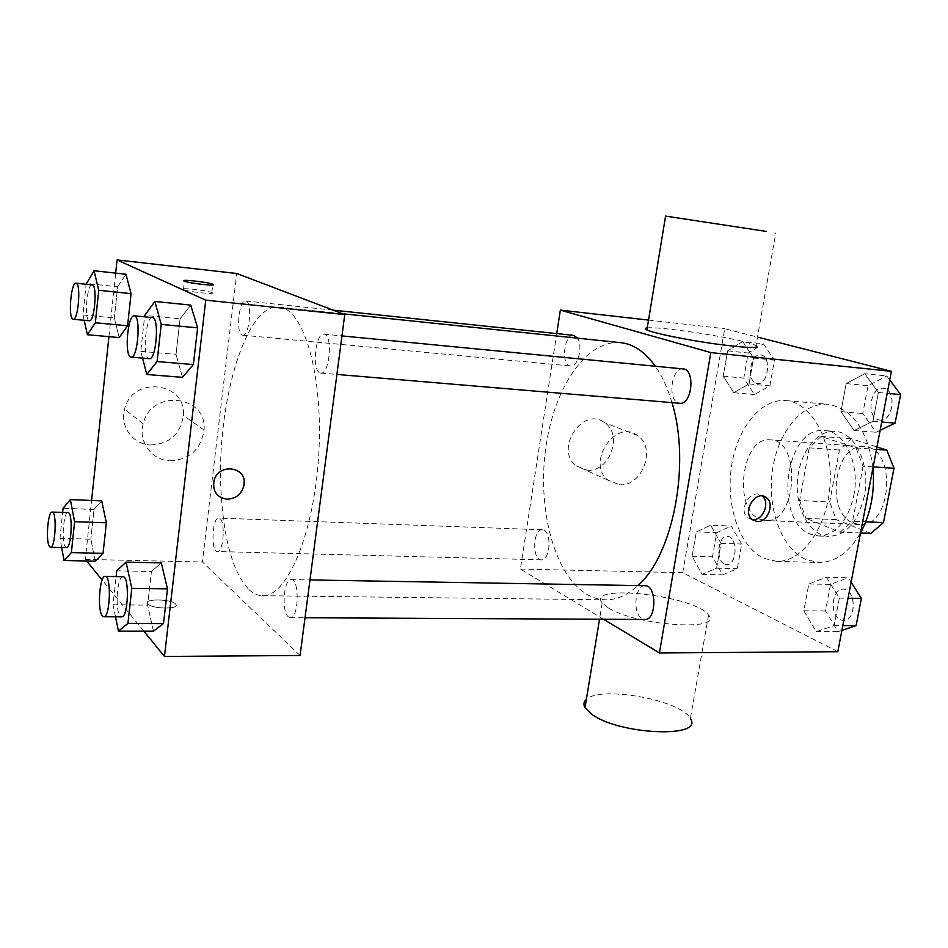 <?xml version="1.0" encoding="UTF-8"?>
<svg xmlns="http://www.w3.org/2000/svg" width="948" height="948" viewBox="0 0 948 948"><rect width="100%" height="100%" fill="white"/><g stroke="black" fill="none" stroke-linecap="round" stroke-linejoin="round"><path stroke-width="0.71" stroke-dasharray="4.74 3.56" d="M760.189 519.267L765.664 520.523C797.019 524.232 801.901 439.789 770.333 439.86C741.597 436.08 732.401 509.431 760.189 519.267M853.84 523.296L859.587 524.517C892.376 528.202 897.081 446.852 864.09 446.721C833.991 442.882 824.701 513.697 853.84 523.296M873.144 466.902L863.047 466.238L856.032 447.918L821.075 436.436L809.26 447.847L799.591 500.473L829.701 502.002L839.43 449.992L851.387 438.734L876.947 446.958M870.845 533.392L836.16 519.658L829.701 502.002M863.047 466.238L852.608 521.246L865.725 521.827M860.511 532.989L840.118 532.184L805.942 518.319L836.16 519.658M840.118 532.184L852.608 521.246M799.591 500.473L805.942 518.319M864.303 496.207C858.011 522.004 846.209 535.395 828.896 536.39C810.09 535.762 795.621 509.799 797.386 481.892C798.856 453.962 816.216 429.847 834.975 431.399C855.191 431.909 870.821 465.124 864.303 496.207M853.804 495.65C860.298 464.425 844.763 431.091 824.642 430.582C785.252 425.498 772.762 520.819 810.682 534.245L818.539 535.999C835.769 534.992 847.524 521.542 853.804 495.65M809.26 447.847L839.43 449.992M856.032 447.918L876.485 449.399M821.075 436.436L851.387 438.734M872.99 467.672C867.42 429.634 852.406 408.517 827.971 404.298C801.901 402.035 777.49 432.655 772.395 470.694C767.027 508.673 781.472 548.679 805.99 559.545L818.811 562.484C835.07 562.496 848.97 552.648 860.523 532.954M763.934 558.36L776.495 561.335C802.091 562.602 827.746 527.171 830.093 483.788C832.771 440.417 811.37 402.26 785.797 400.566C760.26 398.35 736.323 429.527 731.252 468.158C725.919 506.73 739.961 547.34 763.934 558.36M864.766 373.713L878.429 392.484L872.954 421.268L854.077 430.511L840.959 411.622L846.185 383.584L864.766 373.713L878.429 392.484L872.954 421.268L854.077 430.511L840.959 411.622L846.185 383.584L864.766 373.713L886.795 375.953L889.757 379.947M742.687 341.553L753.577 358.024L749.027 383.916L733.764 392.721L723.265 376.143L727.637 350.855L742.687 341.553L753.577 358.024L749.027 383.916L733.764 392.721L723.265 376.143L727.637 350.855L742.687 341.553L763.413 343.816L774.445 360.181L769.871 385.86L754.442 394.569L743.801 378.11L748.185 353.023L763.413 343.816M837.831 651.703L682.726 572.675L724.746 328.719L757.476 337.085M826.443 577.296L839.336 598.093L834.11 625.609L816.216 631.629L803.821 610.808L808.822 583.98L826.443 577.296L839.336 598.093L834.11 625.609L816.216 631.629L803.821 610.808L808.822 583.98L826.443 577.296L848.318 577.77L851.114 582.191M710.656 525.228L720.99 543.334L716.617 568.196L702.077 574.381L692.111 556.227L696.318 531.923L710.656 525.228L720.99 543.334L716.617 568.196L702.077 574.381L692.111 556.227L696.318 531.923L710.656 525.228L731.204 526.045L741.68 544.034L737.283 568.705L722.589 574.832L712.481 556.808L716.712 532.681L731.204 526.045M620.691 342.666C585.58 339.337 553.158 389.45 545.503 449.992C537.552 510.462 554.639 575.104 586.8 594.301C592.856 597.856 599.195 599.693 605.808 599.811C616.721 599.918 627.41 595.178 637.862 585.591M671.954 402.616C667.7 388.135 662.154 376.001 655.317 366.236M603.592 619.269L520.416 569.061L556.725 333.601M573.706 335.379C564.475 333.684 560.6 363.475 569.712 365.81L570.613 365.999C577.842 367.457 583.221 346.115 577.545 338.175M683.129 368.926C671.575 366.995 667.143 399.985 678.507 402.995L679.835 403.279M645.055 585.71C634.828 584.726 632.269 613.854 642.14 618.689L644.889 619.471M544.034 530.264C552.163 533.795 549.733 560.896 541.391 559.841C531.864 560.256 532.823 528.747 542.303 529.766L544.034 530.264M648.527 320.092L724.746 328.719M520.416 569.061L682.726 572.675M587.085 470.172C609.528 472.685 623.583 434.314 604.445 422.583C582.878 405.969 554.307 449.032 575.934 465.705L587.085 470.172M647.247 327.925C657.734 326.266 721.712 335.616 746.917 342.453L756.006 345.404L775.796 232.924M608.533 608.024C636.238 625.799 723.751 631.629 708.559 615.134C696.697 595.925 585.805 582.961 602.181 602.916L608.533 608.024M708.559 615.134L690.345 718.679C682.133 700.311 600.333 685.285 586.374 699.399M619.34 484.701C642.317 487.177 656.905 447.48 637.388 435.44C615.394 418.364 585.876 463.015 607.952 480.138L619.34 484.701M752.155 519.587L747.901 517.821C737.212 510.119 751.48 487.426 761.754 495.757L762.062 495.994M248.945 589.62C253.199 593.567 257.702 595.593 262.466 595.7C286.912 597.382 314.298 533.499 318.753 454.199C323.481 374.898 303.644 308.29 279.162 307.14C244.477 302.531 214.746 410.52 221.429 497.83C224.558 542.825 233.729 573.422 248.945 589.62M219.983 518.615C225.66 522.431 223.301 552.637 217.412 551.535C210.669 552.091 212.091 517.11 218.763 518.094L219.983 518.615M319.82 372.813L320.779 373.074C329.726 374.887 333.115 334.028 323.991 334.17C315.566 332.452 311.56 369.791 319.82 372.813M288.299 616.804L290.278 617.681C298.845 618.712 299.769 578.73 291.178 579.619C283.772 578.576 281.248 611.365 288.299 616.804M242.06 335.011L242.7 335.189C249.585 336.753 252.666 300.824 245.615 300.978C239.086 299.497 235.637 332.748 242.06 335.011M300.078 655.495L202.398 561.986L236.704 273.486M117.671 286.758L125.966 274.233L117.671 286.758L114.353 317.971L117.671 286.758L86.197 283.452M119.187 337.571L114.353 317.971L119.187 337.571M151.419 571.502L161.279 562.863L151.419 571.502L147.604 605.108L151.419 571.502L116.758 570.838M153.469 631.155L147.604 605.108L153.469 631.155M86.647 560.979L85.344 559.379L91.589 500.461M108.937 336.659L115.668 273.107M143.823 631.143L102.135 579.986M180.061 318.836L190.761 305.114L180.061 318.836L176.032 354.362L180.061 318.836L144.736 315.411M182.502 377.328L176.032 354.362L182.502 377.328M94.006 509.443L101.709 500.864L94.006 509.443L90.842 539.187L94.006 509.443L63.066 508.282M95.25 561.169L90.842 539.187L95.25 561.169M85.344 559.379L202.398 561.986M150.495 444.979C169.597 443.996 180.558 434.16 183.379 415.473C186.626 381.843 132.092 375.325 124.591 409.287C119.649 426.399 132.993 444.47 150.495 444.979M147.71 603.84L147.817 603.959C152.296 609.327 181.352 609.374 175.57 604.066C171.304 598.804 142.544 598.52 147.71 603.84L147.817 603.947C152.296 609.315 181.352 609.363 175.57 604.054C171.304 598.792 142.544 598.508 147.71 603.829M211.878 292.588C218.064 295.006 188.427 291.913 183.462 289.602C177.205 287.149 206.984 290.289 211.842 292.577L211.878 292.588M169.929 460.799C189.695 459.685 201.071 449.411 204.045 429.989C207.517 395.032 151.064 388.479 143.195 423.827C138.029 441.638 151.81 460.349 169.929 460.799M227.034 499.193C216.926 497.499 212.565 491.431 213.964 481.003C217.519 464.473 243.529 464.947 244.134 481.335M61.667 547.553L59.985 538.31L62.639 512.465M68.007 512.655C63.516 511.647 61.193 542.683 65.424 547.055L66.431 547.671M59.985 538.31L90.842 539.187M84.159 320.294L82.962 314.973L86.114 284.258M92.169 284.898C87.145 283.535 83.957 318.409 88.875 320.602L89.361 320.779M82.962 314.973L114.353 317.971M115.502 616.793L113.037 604.812L116.13 576.597M122.967 576.716C117.232 575.661 114.744 610.18 120.135 615.904L121.664 616.828M113.037 604.812L147.604 605.108M142.555 358.095L140.802 351.329L144.582 316.81M152.45 317.568C145.897 315.992 142.188 355.405 148.575 358.391L149.322 358.664M140.802 351.329L176.032 354.362M724.497 564.048L726.63 564.581C737.295 565.577 738.006 536.094 727.329 536.45C717.909 535.419 715.361 560.386 724.497 564.048M720.99 543.334L741.68 544.034M716.617 568.196L737.283 568.705M702.077 574.381L722.589 574.832M692.111 556.227L712.481 556.808M696.318 531.923L716.712 532.681M724.58 564.048L726.713 564.581C737.378 565.589 738.089 536.094 727.4 536.45C717.98 535.419 715.444 560.398 724.58 564.048M756.421 383.359L757.44 383.561C768.378 385.35 771.696 355.393 760.58 354.967C750.164 353.201 746.123 381.013 756.421 383.359M753.577 358.024L774.445 360.181M749.027 383.916L769.871 385.86M733.764 392.721L754.442 394.569M723.265 376.143L743.801 378.11M727.637 350.855L748.185 353.023M756.504 383.371L757.523 383.561C768.461 385.35 771.779 355.405 760.663 354.979C750.247 353.213 746.206 381.013 756.504 383.371M841.907 630.373L838.044 631.652L825.495 610.998L830.519 584.395L848.318 577.77M840.307 619.743L843.376 620.478C856.53 621.355 856.305 588.518 843.199 589.135C831.811 588.175 829.263 615.24 840.307 619.743M839.336 598.093L848.045 598.212M834.11 625.609L842.808 625.633M816.216 631.629L838.044 631.652M803.821 610.808L825.495 610.998M808.822 583.98L830.519 584.395M840.39 619.755L843.471 620.478C856.613 621.355 856.4 588.518 843.282 589.135C831.894 588.175 829.346 615.24 840.39 619.755M880.135 430.297L876.059 432.252L862.787 413.506L868.036 385.706L886.795 375.953M878.429 419.822L879.91 420.106C893.502 422.097 896.974 388.787 883.204 388.289C870.371 386.286 865.785 416.859 878.429 419.822M878.429 392.484L887.198 393.325M872.954 421.268L881.723 422.002M854.077 430.511L876.059 432.252M840.959 411.622L862.787 413.506M846.185 383.584L868.036 385.706M878.523 419.834L879.993 420.106C893.597 422.109 897.057 388.787 883.287 388.289C870.454 386.298 865.868 416.859 878.523 419.834M864.09 446.721L770.333 439.86M859.587 524.517L765.664 520.523M818.539 535.999L828.896 536.39M824.642 430.582L834.975 431.399M776.495 561.335L818.811 562.484M785.797 400.566L827.971 404.298M602.181 602.916L599.503 619.245M637.388 435.44L604.445 422.583M607.952 480.138L575.934 465.705M747.901 517.821L752.309 519.705M761.754 495.757L762.441 496.041M262.466 595.7L605.808 599.811M279.162 307.14L342.489 313.729M542.303 529.766L218.763 518.094M541.391 559.841L217.412 551.535M320.779 373.074L336.919 374.436M323.991 334.17L341.967 335.912M290.278 617.681L305.019 617.752M291.178 579.619L309.984 579.939M242.7 335.189L570.613 365.999M245.615 300.978L333.092 310.15M211.842 292.577L212.731 284.993M183.462 289.602L184.422 281.189M204.045 429.989L183.379 415.473M143.195 423.827L124.591 409.287"/><path stroke-width="1.42" d="M876.947 446.958L886.842 450.146L893.988 468.265L883.477 522.597L870.845 533.392L860.511 532.989M865.725 521.827L883.477 522.597M873.144 466.902L893.988 468.265M876.485 449.399L886.842 450.146M860.523 532.954C870.797 513.615 874.957 491.858 872.99 467.672M757.476 337.085L891.404 371.332L837.831 651.703L659.417 652.959L603.592 619.269M556.725 333.601L560.351 310.115L710.834 352.585L891.404 371.332M710.834 352.585L659.417 652.959M757.156 521.519L752.309 519.705C741.597 511.967 755.912 489.192 766.209 497.546C775.097 503.258 767.785 522.585 757.156 521.519M637.862 585.591C673.139 555.267 690.974 463.501 671.954 402.616M655.317 366.236C644.995 351.886 633.442 344.029 620.691 342.666L342.489 313.729M577.545 338.175L573.706 335.379L333.092 310.15M336.919 374.436L679.835 403.279C692.087 405.234 695.559 369.222 683.129 368.926L341.967 335.912M305.019 617.752L644.889 619.471C656.703 620.407 656.846 585.011 645.055 585.71L309.984 579.939M560.351 310.115L648.527 320.092M756.006 345.404C760.509 348.58 746.751 348.07 714.721 343.851C685.238 339.704 653.539 333.163 646.915 329.963C644.664 328.909 644.782 328.221 647.247 327.925M586.374 699.399C583.672 701.721 583.221 704.471 585.023 707.658L591.125 713.773C617.918 734.819 704.696 738.634 690.345 718.679M766.34 231.431L665.567 216.097L766.34 231.431M762.062 495.994C770.523 502.002 763.152 520.689 752.748 519.634L752.155 519.587M115.668 273.107L117.066 259.942L236.704 273.486L344.752 314.594L300.078 655.495L164.454 656.454L143.823 631.143M117.066 259.942L205.752 300.161L344.752 314.594M205.752 300.161L164.454 656.454M227.046 499.205C216.926 497.51 212.577 491.443 213.975 481.003C218.147 462.209 247.938 466.665 243.98 485.246C241.693 494.098 236.052 498.743 227.046 499.205C236.04 498.743 241.693 494.086 243.98 485.246L244.134 481.335M125.966 274.233L131.061 293.643L127.589 325.78L119.187 337.571L127.589 325.78L131.061 293.643L125.966 274.233L94.042 270.749L98.746 290.301L95.357 322.77L87.417 334.727L84.159 320.294M161.279 562.863L167.488 588.862L163.483 623.559L153.469 631.155L163.483 623.559L167.488 588.862L161.279 562.863L126.072 562.105L131.808 588.376L127.909 623.452L118.453 631.131L115.502 616.793M91.589 500.461L108.937 336.659M102.135 579.986L86.647 560.979M190.761 305.114L197.611 327.854L193.368 364.577L182.502 377.328L193.368 364.577L197.611 327.854L190.761 305.114L154.868 301.452L161.219 324.406L157.084 361.555L146.798 374.507L142.555 358.095M101.709 500.864L106.354 522.786L103.059 553.359L95.25 561.169L103.059 553.359L106.354 522.786L101.709 500.864L70.342 499.608L74.608 521.72L71.384 552.601L64.026 560.493L61.667 547.553M212.85 284.258C219.047 286.592 189.399 283.416 184.422 281.189C178.141 278.807 207.932 282.03 212.814 284.234L212.85 284.258M62.639 512.465L63.066 508.282L70.342 499.608M50.54 547.269L66.431 547.671C71.527 548.714 73.174 511.908 68.007 512.655L52.14 512.086C47.815 511.079 45.504 542.256 49.569 546.641L50.54 547.269C55.458 548.311 57.141 511.328 52.14 512.086M74.608 521.72L106.354 522.786M71.384 552.601L103.059 553.359M64.026 560.493L95.25 561.169M86.114 284.258L94.042 270.749M73.209 319.263L89.361 320.779C94.646 322.249 97.597 284.53 92.169 284.898L75.994 283.203C71.147 281.852 67.995 316.905 72.735 319.085L73.209 319.263C78.305 320.72 81.255 282.812 75.994 283.203M98.746 290.301L131.061 293.643M95.357 322.77L127.589 325.78M87.417 334.727L119.187 337.571M116.13 576.597L116.758 570.838L126.072 562.105M103.794 616.733L121.664 616.828C128.312 617.906 129.663 575.732 122.967 576.716L105.145 576.408C99.599 575.353 97.123 610.062 102.313 615.809L103.794 616.733C110.229 617.823 111.627 575.412 105.145 576.408M131.808 588.376L167.488 588.862M127.909 623.452L163.483 623.559M118.453 631.131L153.469 631.155M144.582 316.81L144.736 315.411L154.868 301.452M131.132 357.135L149.322 358.664C156.29 360.37 159.584 317.177 152.45 317.568L134.249 315.814C127.909 314.25 124.224 353.877 130.409 356.863L131.132 357.135C137.863 358.83 141.157 315.376 134.249 315.814M161.219 324.406L197.611 327.854M157.084 361.555L193.368 364.577M146.798 374.507L182.502 377.328M851.114 582.191L861.353 598.401L856.103 625.668L841.907 630.373M848.045 598.212L861.353 598.401M842.808 625.633L856.103 625.668M889.757 379.947L900.6 394.593L895.102 423.116L880.135 430.297M887.198 393.325L900.6 394.593M881.723 422.002L895.102 423.116M599.503 619.245L585.023 707.658M646.915 329.963L665.567 216.097M762.441 496.041L766.209 497.546M212.731 284.993L212.814 284.234"/></g></svg>
